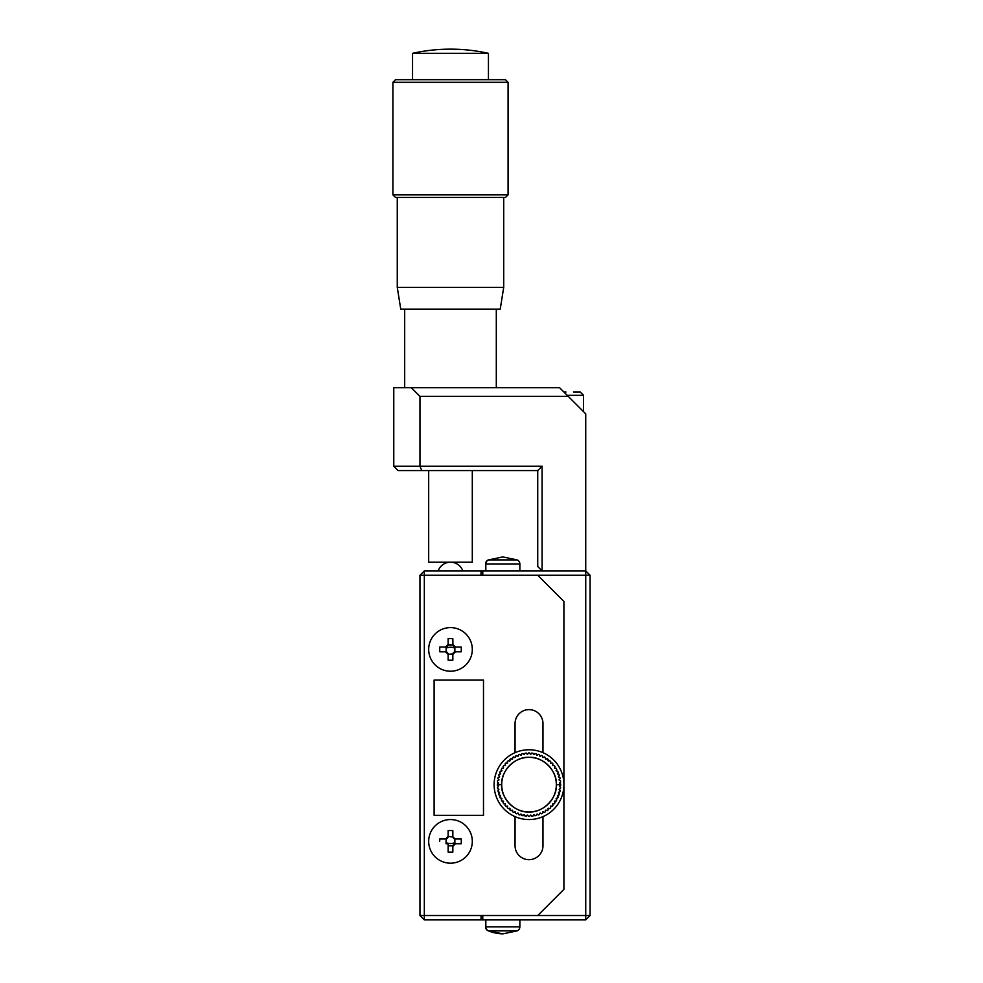 <?xml version="1.0" encoding="UTF-8"?>
<svg xmlns="http://www.w3.org/2000/svg" width="983" height="983" viewBox="0 0 983 983"><rect width="100%" height="100%" fill="white"/><g stroke="black" fill="none" stroke-linecap="round" stroke-linejoin="round"><path stroke-width="1.47" d="M450.497 843.549A10.911 10.911 0 0 1 446.049 842.603A10.911 10.911 0 0 0 454.871 842.628A10.911 10.911 0 0 1 450.497 843.549M446.122 648.153A10.911 10.911 0 0 1 454.871 648.153A10.911 10.911 0 0 0 446.122 648.153M568.285 396.395L419.962 396.395L411.226 387.671L559.548 387.671L585.733 413.843L585.733 915.529L590.095 915.529L590.095 575.264L585.733 570.902L424.324 570.902L419.962 575.264L419.962 915.529L424.324 919.891L481.031 919.891L481.031 915.529M590.095 915.529L585.733 919.891L481.031 919.891M448.137 644.443L452.917 645.057A2.617 2.617 0 0 0 454.871 646.998L454.871 651.84A2.617 2.617 0 0 0 452.917 653.793L448.137 654.395L445.52 651.778L439.745 651.778L439.745 647.06L446.122 646.998A2.617 2.617 0 0 0 448.064 645.045L452.917 645.045L452.844 638.667A34.135 17.067 180 0 0 448.137 638.667L448.137 644.443L445.52 647.06M419.962 575.264L424.324 575.264L424.324 570.902M481.031 570.902L481.031 575.264M585.733 919.891L585.733 915.529L424.324 915.529L424.324 919.891M590.095 575.264L424.324 575.264L424.324 915.529L419.962 915.529M482.776 570.902L482.776 575.264M482.776 915.529L482.776 919.891M485.577 919.891L485.577 926.822A4.362 4.362 0 0 0 488.33 930.876L502.718 933.85A41.876 41.876 0 0 1 502.596 933.85A41.876 41.876 0 0 1 488.33 930.876L517.119 930.876L502.841 933.85L488.576 930.876A4.362 4.362 0 0 1 485.823 926.822L485.823 919.891M519.86 570.902L519.86 563.959A4.362 4.362 0 0 0 517.119 559.917L488.33 559.917A4.362 4.362 0 0 0 485.577 563.959L485.577 570.902M502.718 556.943L488.576 559.917A4.362 4.362 0 0 0 485.823 563.959L485.823 570.902M485.577 926.822L519.86 926.822A4.362 4.362 0 0 1 517.119 930.876M519.86 926.822L519.86 919.891M497.349 784.655L501.711 784.655A27.303 27.303 0 0 1 529.014 757.352A27.303 27.303 0 0 1 556.329 784.655L560.679 784.655L560.691 785.306L560.679 784.655L556.329 784.655C557.361 798.405 542.776 813.002 529.014 811.958C515.276 813.002 500.666 798.405 501.711 784.655C500.666 770.905 515.264 756.308 529.014 757.352C542.763 756.308 557.361 770.893 556.329 784.655A27.303 27.303 0 0 1 529.014 811.958A27.303 27.303 0 0 1 501.711 784.655L497.349 784.655L498.504 783.353L497.349 784.004L497.361 785.331L498.504 785.958L497.361 785.331M529.014 816.32L529.702 816.308L529.014 816.32M527.711 815.19L528.362 816.32L527.711 815.165A30.534 30.534 0 0 1 527.134 815.128L526.384 816.209L524.517 815.03L526.384 816.209L527.134 815.128M523.951 814.772L523.103 815.755L521.789 815.497L521.395 814.231L521.789 815.497L523.103 815.755L523.951 814.772A30.534 30.534 0 0 0 524.529 814.858M520.83 814.071L519.884 814.968L518.606 814.575L518.348 813.26L518.606 814.575L519.884 814.968L520.83 814.071A30.534 30.534 0 0 0 521.395 814.231A30.534 30.534 0 0 1 520.83 814.071M517.808 813.064L516.775 813.85L517.808 813.064L516.763 813.85L515.534 813.322L515.411 811.995L515.534 813.322L516.763 813.85L517.808 813.064A30.534 30.534 0 0 0 518.348 813.26M514.895 811.737L513.777 812.413L512.61 811.749L512.635 810.422L512.61 811.749L513.777 812.413L514.895 811.737A30.534 30.534 0 0 0 515.411 811.995A30.534 30.534 0 0 1 514.895 811.737M512.143 810.103L510.963 810.668L509.87 809.894L510.03 808.567L509.87 809.894L510.963 810.668L512.143 810.103A30.534 30.534 0 0 0 512.635 810.422L512.438 811.098L512.635 810.422M509.575 808.198L508.334 808.628L507.339 807.756L507.633 806.453L507.339 807.756L508.334 808.628L509.575 808.198A30.534 30.534 0 0 0 510.03 808.567L509.759 809.365L510.03 808.567M507.216 806.048L505.95 806.343L505.041 805.36L505.471 804.094L505.041 805.36L505.95 806.343L507.216 806.048A30.534 30.534 0 0 0 507.633 806.453L507.277 807.35L507.633 806.453M505.102 803.652L503.8 803.811L503.001 802.607L503.8 803.811L505.102 803.652A30.534 30.534 0 0 0 505.471 804.094M503.566 801.526A30.534 30.534 0 0 1 503.247 801.047L501.944 801.071L501.256 799.916L501.944 798.774L501.256 799.916L501.944 801.071L503.247 801.047A30.534 30.534 0 0 0 503.566 801.526L503.001 802.607M501.674 798.257L500.372 798.147L499.819 796.943L500.617 795.874L499.819 796.943L500.372 798.147L501.674 798.257A30.534 30.534 0 0 0 501.944 798.774M500.408 795.333L499.118 795.087L498.7 793.822L499.597 792.839L498.7 793.822L499.118 795.087L500.408 795.333A30.534 30.534 0 0 0 500.617 795.874L499.819 796.943L500.617 795.874L499.819 796.943L500.372 798.147L499.819 796.943M499.45 792.273L498.197 791.905L497.902 790.602L498.897 789.718L497.902 790.602L498.197 791.905L499.45 792.273A30.534 30.534 0 0 0 499.597 792.839M498.811 789.14L497.607 788.636L497.447 787.309L498.541 786.547L497.447 787.309L497.607 788.636L498.811 789.14A30.534 30.534 0 0 0 498.897 789.718L497.902 790.602L498.897 789.718L497.902 790.602L498.197 791.905L497.902 790.602M560.691 785.306L559.524 785.958A30.534 30.534 0 0 1 559.499 786.547L560.568 787.285L560.445 788.612L559.216 789.14L560.445 788.612L560.568 787.285L559.499 786.547L560.568 787.272L559.499 786.547M559.13 789.718L560.126 790.578L559.13 789.718L560.126 790.578L559.855 791.88L558.59 792.273L559.855 791.88L560.126 790.578L559.13 789.718A30.534 30.534 0 0 0 559.216 789.14M558.442 792.839L559.339 793.797L558.442 792.839L559.339 793.797L558.934 795.063L557.631 795.333L558.934 795.063L559.339 793.797L558.442 792.839A30.534 30.534 0 0 0 558.59 792.273M557.422 795.874L558.209 796.906L557.68 798.135L556.353 798.257L557.68 798.135L558.209 796.906L557.422 795.874A30.534 30.534 0 0 0 557.631 795.333A30.534 30.534 0 0 1 557.422 795.874M556.095 798.774L556.771 799.892L556.095 798.774L556.771 799.892L556.12 801.059L554.781 801.047L556.12 801.059L556.771 799.892L556.095 798.774A30.534 30.534 0 0 0 556.353 798.257M554.473 801.526L555.026 802.718L554.252 803.799L552.925 803.652L554.252 803.799L555.026 802.718L554.473 801.526A30.534 30.534 0 0 0 554.781 801.047M552.569 804.094L552.999 805.335L552.114 806.33L550.812 806.048L552.114 806.33L552.999 805.335L552.569 804.094A30.534 30.534 0 0 0 552.925 803.652A30.534 30.534 0 0 1 552.569 804.094M550.406 806.453L550.701 807.731L549.718 808.628L548.465 808.198L549.718 808.628L550.701 807.731L550.406 806.453A30.534 30.534 0 0 0 550.812 806.048M548.01 808.567L548.17 809.869L548.01 808.567L548.17 809.869L547.101 810.668L545.897 810.103L547.101 810.668L548.17 809.869L548.01 808.567A30.534 30.534 0 0 0 548.465 808.198M545.405 810.422L545.43 811.725L544.287 812.413L543.132 811.737L544.287 812.413L545.43 811.725L545.405 810.422A30.534 30.534 0 0 0 545.897 810.103M542.616 811.995L542.518 813.297L542.616 811.995L542.518 813.297L541.301 813.85L540.232 813.064L541.301 813.85L542.518 813.297L542.616 811.995A30.534 30.534 0 0 0 543.132 811.737L544.287 812.413L543.132 811.737L544.287 812.413L545.43 811.725L544.287 812.413M539.692 813.26L539.446 814.551L539.692 813.26L539.446 814.551L538.18 814.981L537.197 814.071L538.18 814.981L539.446 814.551L539.692 813.26A30.534 30.534 0 0 0 540.232 813.064M536.644 814.231L536.263 815.472L534.961 815.767L534.076 814.772L534.961 815.767L536.263 815.472L536.644 814.231A30.534 30.534 0 0 0 537.197 814.071L538.18 814.981M533.511 814.858L532.995 816.062L531.68 816.222L530.906 815.128L531.68 816.222L532.995 816.062L533.511 814.858A30.534 30.534 0 0 0 534.076 814.772L534.961 815.767L534.076 814.772L534.961 815.767L536.263 815.472L534.961 815.767M530.329 815.165L529.702 816.308L530.329 815.165A30.534 30.534 0 0 0 530.906 815.128L531.68 816.222L530.906 815.128L531.68 816.222L532.995 816.062L531.68 816.222M560.58 782.001L559.499 782.763L560.58 782.001L560.433 780.674L560.58 782.001L559.499 782.763A30.534 30.534 0 0 1 559.524 783.353L560.666 783.967M498.541 782.763L497.459 782.026L497.595 780.686L498.811 780.17L497.595 780.686L497.459 782.026L498.541 782.763A30.534 30.534 0 0 0 498.504 783.353M498.897 779.593L497.914 778.733L498.172 777.43L499.45 777.037L498.172 777.43L497.914 778.733L498.897 779.593A30.534 30.534 0 0 0 498.811 780.17M499.597 776.472L498.7 775.526L499.597 776.472L498.7 775.513L499.106 774.248L500.408 773.977L499.106 774.248L498.7 775.513L499.597 776.472A30.534 30.534 0 0 0 499.45 777.037M500.617 773.437L499.819 772.405L500.347 771.176L501.674 771.053L500.347 771.176L499.819 772.405L500.617 773.437A30.534 30.534 0 0 0 500.408 773.977L499.106 774.248M501.944 770.537L501.269 769.419L501.92 768.251L503.247 768.264L501.92 768.251L501.269 769.419L501.944 770.537A30.534 30.534 0 0 0 501.674 771.053L500.347 771.176L501.674 771.053L500.347 771.176L499.819 772.405L500.347 771.176M503.001 766.703L503.566 767.784L503.001 766.703L503.566 767.784L503.001 766.703L503.788 765.511L505.102 765.659L503.788 765.511L503.001 766.703L503.566 767.784A30.534 30.534 0 0 0 503.247 768.264M505.471 765.216L505.041 763.975L505.926 762.98L507.216 763.263L505.926 762.98L505.041 763.975L505.471 765.216A30.534 30.534 0 0 0 505.102 765.659L503.788 765.511M507.633 762.857L507.326 761.579L508.309 760.682L509.575 761.112L508.309 760.682L507.326 761.579L507.633 762.857A30.534 30.534 0 0 0 507.216 763.263L505.926 762.98L507.216 763.263L505.926 762.98L505.041 763.975L505.926 762.98M510.03 760.744L509.858 759.441L510.939 758.643L512.143 759.208L510.939 758.643L509.858 759.441L510.03 760.744A30.534 30.534 0 0 0 509.575 761.112A30.534 30.534 0 0 1 510.03 760.744M512.635 758.888L512.598 757.586L513.753 756.898L514.895 757.574L513.753 756.898L512.598 757.574L512.635 758.888A30.534 30.534 0 0 0 512.143 759.208M515.289 756.763L516.739 755.46L515.289 756.763L516.739 755.46L517.808 756.246L516.739 755.46L515.522 756.013L515.411 757.315A30.534 30.534 0 0 0 514.895 757.574L513.753 756.898L514.895 757.574L513.753 756.898L512.598 757.574L513.753 756.898M518.348 756.038L518.594 754.76L519.86 754.33L520.83 755.239L519.86 754.33L518.594 754.76L518.348 756.038A30.534 30.534 0 0 0 517.808 756.246A30.534 30.534 0 0 1 518.348 756.038M521.395 755.079L521.776 753.838L523.079 753.543L523.951 754.539L523.079 753.543L521.776 753.838L521.395 755.079A30.534 30.534 0 0 0 520.83 755.239L519.86 754.33L520.83 755.239L519.86 754.33L518.594 754.76L519.86 754.33M524.529 754.452L525.033 753.248L526.36 753.089L527.134 754.182L526.36 753.089L525.033 753.248L524.529 754.452A30.534 30.534 0 0 0 523.951 754.539A30.534 30.534 0 0 1 524.529 754.452M529.677 752.99L528.338 753.003L527.711 754.121L528.338 753.003L529.677 752.99L530.329 754.145L529.677 752.99L528.338 753.003L527.711 754.145A30.534 30.534 0 0 0 527.134 754.182M530.906 754.182L531.656 753.101L530.906 754.182L531.656 753.101L532.983 753.224L533.511 754.452L532.983 753.224L531.656 753.101L530.906 754.182A30.534 30.534 0 0 0 530.329 754.145M534.076 754.539L534.924 753.556L534.076 754.539L534.936 753.556L536.239 753.814L536.644 755.079L536.239 753.814L534.936 753.556L534.076 754.539A30.534 30.534 0 0 0 533.511 754.452M537.197 755.239L538.156 754.342L539.421 754.735L539.692 756.038L539.421 754.735L538.156 754.342L537.197 755.239A30.534 30.534 0 0 0 536.644 755.079L536.239 753.814M540.232 756.246L541.264 755.46L540.232 756.246L541.277 755.46L542.493 755.988L542.616 757.315L542.493 755.988L541.277 755.46L540.232 756.246A30.534 30.534 0 0 0 539.692 756.038L539.421 754.735L539.692 756.038L539.421 754.735L538.156 754.342L539.421 754.735M543.132 757.574L544.263 756.898L545.418 757.561L545.405 758.888L545.418 757.561L544.263 756.898L543.132 757.574A30.534 30.534 0 0 0 542.616 757.315M545.897 759.208L547.076 758.643L548.158 759.417L548.01 760.744L548.158 759.417L547.076 758.643L545.897 759.208A30.534 30.534 0 0 0 545.405 758.888A30.534 30.534 0 0 1 545.897 759.208M548.465 761.112L549.694 760.67L550.701 761.555L550.406 762.857L550.701 761.555L549.694 760.67L548.465 761.112A30.534 30.534 0 0 0 548.01 760.744L548.158 759.417M550.812 763.263L552.09 762.968L550.812 763.263L552.09 762.968L552.987 763.951L552.569 765.216L552.987 763.951L552.09 762.968L550.812 763.263A30.534 30.534 0 0 0 550.406 762.857L550.701 761.555L550.406 762.857L550.701 761.555L549.694 760.67L550.701 761.555M552.925 765.659L554.228 765.499L555.026 766.568L554.473 767.784L555.026 766.568L554.228 765.499L552.925 765.659A30.534 30.534 0 0 0 552.569 765.216L552.987 763.951M554.781 768.264L556.095 768.239L554.781 768.264L556.095 768.239L556.771 769.394L556.095 770.537L556.771 769.394L556.095 768.239L554.781 768.264A30.534 30.534 0 0 0 554.473 767.784L555.026 766.568L554.473 767.784L555.026 766.568L554.228 765.499L555.026 766.568M556.353 771.053L557.656 771.163L558.221 772.368L557.422 773.437L558.221 772.368L557.656 771.163L556.353 771.053A30.534 30.534 0 0 0 556.095 770.537A30.534 30.534 0 0 1 556.353 771.053M557.631 773.977L558.909 774.223L559.339 775.489L558.442 776.472L559.339 775.489L558.909 774.223L557.631 773.977A30.534 30.534 0 0 0 557.422 773.437M558.59 777.037L559.843 777.406L558.59 777.037L559.843 777.406L560.126 778.708L559.13 779.593L560.126 778.708L559.843 777.406L558.59 777.037A30.534 30.534 0 0 0 558.442 776.472M559.216 780.17L560.433 780.674L559.216 780.17A30.534 30.534 0 0 0 559.13 779.593L560.126 778.708M560.679 784.655L559.524 783.353M531.656 753.101L532.983 753.224L531.643 753.113M556.771 799.892L556.12 801.059L556.771 799.879M549.718 808.628L550.701 807.731L549.718 808.628M542.493 755.988L541.277 755.46L542.493 755.988M545.418 757.561L544.263 756.898L545.418 757.561M554.252 803.799L555.026 802.718L554.252 803.799M515.534 813.322L516.763 813.85L515.534 813.322M518.606 814.575L519.884 814.968L518.606 814.575M521.789 815.497L523.103 815.755L521.359 814.526M509.87 809.894L510.963 810.668L509.759 809.365M556.771 769.394L556.095 768.239L556.771 769.394M525.057 816.087L526.384 816.209L524.517 815.03M505.041 805.36L505.95 806.343L505.041 805.36M528.362 816.32L529.702 816.308L528.362 816.32M501.92 768.251L501.269 769.419L501.92 768.251M558.221 772.368L557.656 771.163L558.221 772.368M498.172 777.43L497.914 778.733L498.172 777.43M508.309 760.682L507.326 761.579L508.309 760.682M510.939 758.643L509.858 759.441L510.939 758.643M501.256 799.916L501.944 801.071L501.256 799.916M497.595 780.686L497.459 782.026L497.595 780.686M526.36 753.089L525.033 753.248L526.36 753.089M559.339 775.489L558.909 774.223L559.339 775.489M558.934 795.063L559.339 793.797L558.934 795.063M559.855 791.88L560.126 790.578L559.855 791.88M497.447 787.309L497.607 788.636L497.447 787.309M523.079 753.543L521.776 753.838L523.079 753.543M525.033 753.248L524.517 754.28L525.033 753.248M512.61 811.749L512.438 811.098M529.014 819.552A34.896 34.896 0 0 1 494.117 784.655A34.896 34.896 0 0 1 529.014 749.759A34.896 34.896 0 0 1 563.91 784.655A34.896 34.896 0 0 1 529.014 819.552M428.686 649.419A21.81 21.81 0 0 0 450.497 671.229A21.81 21.81 0 0 0 472.307 649.419A21.81 21.81 0 0 0 450.497 627.609A21.81 21.81 0 0 0 428.686 649.419A21.81 21.81 0 0 1 450.497 627.609A21.81 21.81 0 0 1 472.307 649.419M448.137 654.395L448.137 660.171A34.135 17.067 180 0 0 452.844 660.171L452.844 654.395L455.461 651.778L461.248 651.778L461.285 649.419L461.248 647.06L455.461 647.06L452.844 644.443M448.064 653.793A2.617 2.617 0 0 0 446.122 651.84L445.52 651.778M446.122 651.84L446.122 646.998M428.686 841.362A21.81 21.81 0 0 0 450.497 863.185A21.81 21.81 0 0 0 472.307 841.362A21.81 21.81 0 0 0 450.497 819.552A21.81 21.81 0 0 0 428.686 841.362A21.81 21.81 0 0 1 450.497 819.552A21.81 21.81 0 0 1 472.307 841.362M448.137 844.397L448.137 852.114A34.135 17.067 180 0 0 452.844 852.114L452.844 846.338L455.461 843.721L461.248 843.721L461.285 841.362L461.248 839.015L455.461 839.015L452.917 836.988A2.617 2.617 0 0 0 454.871 838.941L454.871 843.795A2.617 2.617 0 0 0 452.917 845.736L448.137 845.835M447.339 843.721L446.184 843.721M452.844 836.398L452.844 830.61A34.135 17.067 180 0 0 448.137 830.61L448.137 836.398L445.52 839.015L439.745 839.015L439.708 841.362M448.137 836.398L452.917 836.988M445.52 839.015L446.122 838.941A2.617 2.617 0 0 0 448.064 836.988M446.024 843.721L446.122 838.941M542.1 466.2L542.1 570.902L537.738 566.54L537.738 470.562L542.1 466.2L419.962 466.2L419.962 396.395M411.226 387.671L393.778 387.671L393.778 466.2L419.962 466.2L421.768 470.562L537.738 470.562M393.778 466.2L398.14 470.562L421.768 470.562M566.024 392.033L563.91 392.033M583.546 411.668L583.546 395.313L567.191 395.313M583.546 395.313L580.277 392.033L573.482 392.033M496.304 387.671L496.304 309.154M404.689 387.671L404.689 309.154M503.714 287.343L397.267 287.343L400.757 309.154L500.224 309.154L503.714 287.343L503.714 197.472M397.267 287.343L397.267 197.472M488.44 79.684L488.44 53.328L412.541 53.328L412.541 79.684M508.076 194.855L392.905 194.855L395.522 197.472L505.459 197.472L508.076 194.855L508.076 82.302L392.905 82.302L395.522 79.684L505.459 79.684L508.076 82.302M392.905 194.855L392.905 82.302M428.686 470.562L428.686 562.165L472.307 562.165L472.307 470.562M537.738 575.264L563.91 601.436L563.91 889.357L537.738 915.529M542.972 752.671L542.972 723.586A13.959 13.959 0 0 0 529.014 709.615A13.959 13.959 0 0 0 515.055 723.586L515.055 752.671M515.055 816.64L515.055 845.724A13.959 13.959 0 0 0 529.014 859.683A13.959 13.959 0 0 0 542.972 845.724L542.972 816.64M434.117 815.337L483.489 815.337L483.489 680.039L434.117 680.039L434.117 815.337L483.489 815.337L483.489 680.039L434.117 680.039L434.117 815.337M519.86 563.959L485.823 563.959M462.833 570.902A13.086 13.086 0 0 0 438.16 570.902M517.119 559.917L502.841 556.931L517.119 559.917M488.44 53.328A174.495 174.495 0 0 0 412.541 53.328"/></g></svg>
